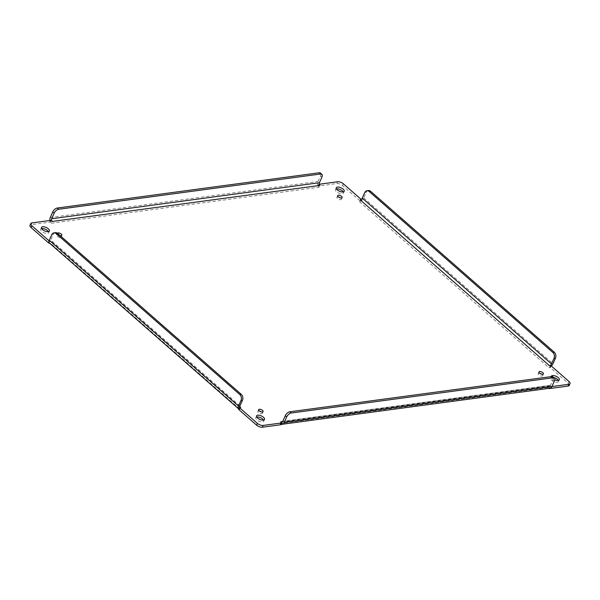 <?xml version="1.0" encoding="UTF-8"?>
<svg xmlns="http://www.w3.org/2000/svg" width="600" height="600" viewBox="0 0 600 600"><rect width="100%" height="100%" fill="white"/><g stroke="black" fill="none" stroke-linecap="round" stroke-linejoin="round"><path stroke-width="0.45" stroke-dasharray="3 2.25" d="M551.287 376.597A4.343 1.897 24.1 0 0 554.798 379.83M57.398 233.25A2.438 1.065 24.1 0 0 57.383 233.295A2.438 1.065 24.1 0 0 60.052 235.567M239.775 406.62L51.135 241.327L49.043 240.81M551.925 386.565L550.268 386.79L548.61 385.748L549.562 386.077A1.942 1.432 -97.7 0 0 549.577 386.077A1.942 1.432 -97.7 0 0 550.575 385.245L553.05 379.71A4.343 2.25 131.2 0 0 552.99 376.837M259.575 411.127A2.438 1.065 24.1 0 0 258.495 411.045A2.438 1.065 24.1 0 0 257.843 411.42A2.438 1.065 24.1 0 0 259.635 413.393A2.438 1.065 24.1 0 0 262.298 413.415A2.438 1.065 24.1 0 0 261.36 411.93M41.678 228.577A4.343 1.897 24.1 0 0 40.71 229.215A4.343 1.897 24.1 0 0 43.898 232.718A4.343 1.897 24.1 0 0 48.637 232.763A4.343 1.897 24.1 0 0 48.472 231.615M256.755 417.037A4.343 1.897 24.1 0 0 255.795 417.675A4.343 1.897 24.1 0 0 258.983 421.185A4.343 1.897 24.1 0 0 263.722 421.222A4.343 1.897 24.1 0 0 263.558 420.075M553.748 377.498A4.343 1.897 24.1 0 0 551.737 377.325A4.343 1.897 24.1 0 0 550.56 378A4.343 1.897 24.1 0 0 553.755 381.502A4.343 1.897 24.1 0 0 558.495 381.548A4.343 1.897 24.1 0 0 558.322 380.4M336.442 188.903A4.343 1.897 24.1 0 0 335.483 189.54A4.343 1.897 24.1 0 0 338.67 193.042A4.343 1.897 24.1 0 0 343.41 193.087A4.343 1.897 24.1 0 0 343.245 191.94M59.955 235.478A2.438 1.065 24.1 0 0 57.24 234.697A2.438 1.065 24.1 0 0 56.58 235.072A2.438 1.065 24.1 0 0 58.373 237.045A2.438 1.065 24.1 0 0 61.035 237.067A2.438 1.065 24.1 0 0 60.105 235.583M338.64 197.048A2.438 1.065 24.1 0 0 337.567 196.965A2.438 1.065 24.1 0 0 336.907 197.347A2.438 1.065 24.1 0 0 338.7 199.312A2.438 1.065 24.1 0 0 341.362 199.335A2.438 1.065 24.1 0 0 340.425 197.85M539.895 373.395A2.438 1.065 24.1 0 0 538.822 373.312A2.438 1.065 24.1 0 0 538.162 373.688A2.438 1.065 24.1 0 0 539.955 375.66A2.438 1.065 24.1 0 0 542.618 375.683A2.438 1.065 24.1 0 0 541.688 374.197M368.415 190.53A4.343 3.195 -97.7 0 0 366.202 192.39L363.728 197.925A4.117 2.138 131.2 0 1 361.545 200.67L359.445 201.675L361.545 200.67L361.237 199.417L360.36 201.157L342.6 185.595A4.343 1.897 24.1 0 0 336.885 183.54L318.33 186.038L319.125 184.252M50.528 220.41L49.733 222.188L31.17 224.685A4.343 1.897 24.1 0 0 30 225.36M49.028 242.603L49.605 241.305L50.64 241.222L49.095 242.73L50.512 243.263L49.448 243.097M51.307 241.478L50.64 241.222L51.307 241.478M239.985 407.168L50.828 241.403L49.605 241.305M55.403 232.665A4.343 3.195 -97.7 0 0 53.19 234.517L50.715 240.053A1.942 1.013 131.2 0 0 50.64 241.222M240.555 407.303L239.888 407.048M281.805 422.123L549.57 386.077L550.268 386.79L549.555 388.56M549.135 388.327L547.808 387.533L549.832 388.237L549.562 386.077L549.127 386.033L550.268 386.79M569.205 385.403A4.343 1.897 24.1 0 0 568.155 383.235L550.395 367.673L551.19 365.888M359.445 201.675L548.865 367.65L550.395 367.673L550.793 366.495A4.117 2.138 131.2 0 0 551.34 366.015M547.808 387.533L280.035 423.57L280.875 424.725M238.845 409.605L239.933 409.237L238.343 408.548M51.562 220.388L50.055 220.987L49.733 222.188L51.39 223.23L50.055 220.987A4.117 3.03 82.3 0 1 49.943 220.485M51.39 223.23L319.35 187.163L318.33 186.038M319.335 184.343L317.827 184.942A4.117 3.03 82.3 0 1 318.03 181.485L320.505 175.95A4.343 2.25 131.2 0 0 320.452 173.078M549.832 388.237L549.472 388.567L549.832 388.237L548.678 388.058L549.487 388.62M550.485 365.243L550.793 366.495L548.692 367.5M550.65 365.925L550.395 367.673M361.545 200.67L360.36 201.157M319.17 187.185L317.827 184.942M280.035 423.57L282.06 424.275M548.61 385.748L282.66 421.545M337.68 181.755L336.885 183.54M31.17 224.685L31.973 222.907M239.962 405.877L50.715 240.053M550.575 385.245L282.803 421.29M568.155 383.235L568.95 381.45M342.6 185.595L343.395 183.81M239.76 409.08L50.512 243.263M320.505 175.95L321.9 177.172M51.735 234.72L53.19 234.517M553.05 379.71L554.445 380.933M364.74 192.585L366.202 192.39M50.258 217.53L318.03 181.485M363.728 197.925L552.967 363.743M258.638 409.643L257.843 411.42M263.093 411.63L262.298 413.415M41.505 227.43L40.71 229.215M49.44 230.978L48.637 232.763M256.59 415.89L255.795 417.675M264.517 419.438L263.722 421.222M551.362 376.215L550.56 378M559.29 379.763L558.495 381.548M336.278 187.755L335.483 189.54M344.205 191.303L343.41 193.087M57.383 233.295L56.58 235.072M61.838 235.29L61.035 237.067M337.702 195.562L336.907 197.347M342.157 197.558L341.362 199.335M538.965 371.91L538.162 373.688M543.42 373.897L542.618 375.683M319.575 184.8L319.14 184.297M51.023 220.597L49.898 221.812M281.535 423.248L281.685 422.467M549.75 387.585L549.645 388.192M49.312 242.978L48.818 243.135"/><path stroke-width="0.9" d="M259.298 409.26A2.438 1.065 24.1 0 0 258.638 409.643A2.438 1.065 24.1 0 0 260.43 411.607A2.438 1.065 24.1 0 0 263.093 411.63A2.438 1.065 24.1 0 0 261.952 410.01A2.438 1.065 24.1 0 0 259.298 409.26M42.682 226.755A4.343 1.897 24.1 0 0 41.505 227.43A4.343 1.897 24.1 0 0 44.7 230.933A4.343 1.897 24.1 0 0 49.44 230.978A4.343 1.897 24.1 0 0 47.407 228.09A4.343 1.897 24.1 0 0 42.682 226.755M257.76 415.215A4.343 1.897 24.1 0 0 256.59 415.89A4.343 1.897 24.1 0 0 259.785 419.4A4.343 1.897 24.1 0 0 264.517 419.438A4.343 1.897 24.1 0 0 262.493 416.55A4.343 1.897 24.1 0 0 257.76 415.215M554.798 379.83A4.343 1.897 24.1 0 0 559.29 379.763A4.343 1.897 24.1 0 0 557.265 376.875A4.343 1.897 24.1 0 0 552.533 375.54A4.343 1.897 24.1 0 0 551.362 376.215A4.343 1.897 24.1 0 0 551.287 376.597M337.447 187.08A4.343 1.897 24.1 0 0 336.278 187.755A4.343 1.897 24.1 0 0 339.465 191.257A4.343 1.897 24.1 0 0 344.205 191.303A4.343 1.897 24.1 0 0 342.18 188.415A4.343 1.897 24.1 0 0 337.447 187.08M60.052 235.567A2.438 1.065 24.1 0 0 61.838 235.29A2.438 1.065 24.1 0 0 60.698 233.663A2.438 1.065 24.1 0 0 58.035 232.913A2.438 1.065 24.1 0 0 57.398 233.25M338.362 195.18A2.438 1.065 24.1 0 0 337.702 195.562A2.438 1.065 24.1 0 0 339.495 197.528A2.438 1.065 24.1 0 0 342.157 197.558A2.438 1.065 24.1 0 0 341.017 195.93A2.438 1.065 24.1 0 0 338.362 195.18M539.618 371.528A2.438 1.065 24.1 0 0 538.965 371.91A2.438 1.065 24.1 0 0 540.757 373.875A2.438 1.065 24.1 0 0 543.42 373.897A2.438 1.065 24.1 0 0 542.28 372.278A2.438 1.065 24.1 0 0 539.618 371.528M49.043 240.81L31.845 225.743A4.343 1.897 -155.9 0 1 30.795 223.575A4.343 1.897 -155.9 0 1 31.973 222.907L50.528 220.41L52.012 221.475L319.965 185.407L319.403 184.553M282.66 421.545L280.65 421.815L281.67 422.94L263.115 425.438A4.343 1.897 -155.9 0 1 257.4 423.382L239.64 407.82L240.728 407.452L239.888 407.048A1.942 1.013 -48.8 0 1 239.962 405.877L242.438 400.342A4.343 3.195 -97.7 0 0 241.237 394.327L57.578 233.4A4.343 3.195 -97.7 0 0 55.403 232.665L53.948 232.86A4.343 3.195 82.3 0 1 56.123 233.595L239.782 394.522A4.343 3.195 82.3 0 1 240.975 400.537L238.5 406.072L49.252 240.255L51.735 234.72A4.343 3.195 82.3 0 1 53.948 232.86M361.072 199.403L360.24 199.897L549.487 365.715L551.19 365.888L568.95 381.45A4.343 1.897 -155.9 0 1 570 383.618A4.343 1.897 -155.9 0 1 568.83 384.293L551.925 386.565M319.305 184.23L337.68 181.755A4.343 1.897 -155.9 0 1 343.395 183.81L361.132 199.35M261.36 411.93A2.438 1.065 24.1 0 0 259.575 411.127M48.472 231.615A4.343 1.897 24.1 0 0 41.88 228.54A4.343 1.897 24.1 0 0 41.678 228.577M263.558 420.075A4.343 1.897 24.1 0 0 256.965 417A4.343 1.897 24.1 0 0 256.755 417.037M558.322 380.4A4.343 1.897 24.1 0 0 553.748 377.498M343.245 191.94A4.343 1.897 24.1 0 0 336.653 188.865A4.343 1.897 24.1 0 0 336.442 188.903M340.425 197.85A2.438 1.065 24.1 0 0 338.64 197.048M541.688 374.197A2.438 1.065 24.1 0 0 539.895 373.395M319.965 185.407L319.335 184.343A1.942 1.432 -97.7 0 1 319.425 182.708L321.9 177.172A4.343 2.25 -48.8 0 0 321.847 174.3L320.452 173.078A4.343 2.25 131.2 0 0 319.185 172.778L57.248 208.035A4.343 2.25 131.2 0 0 52.733 211.995L50.258 217.53A4.117 3.03 82.3 0 0 49.943 220.485M52.193 221.445L51.562 220.388A1.942 1.432 82.3 0 1 51.653 218.752L54.127 213.218A4.343 2.25 -48.8 0 1 58.642 209.257L320.58 174A4.343 2.25 -48.8 0 1 321.847 174.3M51.562 220.388L50.528 220.41M30.795 223.575L30 225.36A4.343 1.897 24.1 0 0 31.05 227.528L48.81 243.09L49.028 242.603M239.888 407.048L238.343 408.548L238.845 409.605L239.888 407.048L240.555 407.303L239.985 407.168M238.845 409.605L256.605 425.168A4.343 1.897 24.1 0 0 262.32 427.222L280.875 424.725L281.67 422.94M280.83 421.793L281.79 422.123L282.06 424.275L280.875 424.725M282.06 424.275A4.117 3.03 -97.7 0 0 282.097 424.275A4.117 3.03 -97.7 0 0 284.197 422.513L286.673 416.978A4.343 2.25 -48.8 0 1 291.188 413.018L553.125 377.76A4.343 2.25 -48.8 0 1 554.393 378.06L552.99 376.837A4.343 2.25 131.2 0 0 551.722 376.538L289.793 411.795A4.343 2.25 131.2 0 0 285.278 415.755L282.803 421.29A1.942 1.432 82.3 0 1 281.805 422.123A1.942 1.432 82.3 0 1 281.79 422.123M549.555 388.56L568.028 386.07A4.343 1.897 24.1 0 0 569.205 385.403L570 383.618M549.487 365.715L550.485 365.243L551.19 365.888M360.24 199.897L361.237 199.417A1.942 1.013 131.2 0 0 362.265 198.12L364.74 192.585A4.343 3.195 82.3 0 1 366.952 190.725A4.343 3.195 82.3 0 1 369.127 191.468L552.787 352.395A4.343 3.195 82.3 0 1 553.987 358.41L551.513 363.945A1.942 1.013 -48.8 0 1 550.485 365.243M282.097 424.275L549.87 388.23A4.117 3.03 -97.7 0 1 549.832 388.237L549.135 388.327M49.448 243.097L48.87 243.09M238.425 408.683L49.095 242.73L48.81 243.09M49.095 242.73A4.117 2.138 -48.8 0 1 49.252 240.255M238.395 408.623L238.343 408.548A4.117 2.138 -48.8 0 1 238.5 406.072M554.393 378.06A4.343 2.25 -48.8 0 1 554.445 380.933L551.97 386.467L284.197 422.513M549.87 388.23A4.117 3.03 -97.7 0 0 551.97 386.467M551.34 366.015A4.117 2.138 131.2 0 0 552.967 363.743L555.45 358.207A4.343 3.195 -97.7 0 0 554.25 352.2L370.59 191.273A4.343 3.195 -97.7 0 0 368.415 190.53L366.952 190.725M240.555 407.303L239.775 406.62M51.653 218.752L319.425 182.708M31.05 227.528L31.845 225.743M256.605 425.168L257.4 423.382M262.32 427.222L263.115 425.438M568.028 386.07L568.83 384.293M362.265 198.12L551.513 363.945M52.733 211.995L54.127 213.218M242.438 400.342L240.975 400.537M286.673 416.978L285.278 415.755M555.45 358.207L553.987 358.41M320.58 174L319.185 172.778M57.248 208.035L58.642 209.257M56.123 233.595L57.578 233.4M239.782 394.522L241.237 394.327M291.188 413.018L289.793 411.795M553.125 377.76L551.722 376.538M554.25 352.2L552.787 352.395M370.59 191.273L369.127 191.468M319.38 184.29L319.575 184.8L319.14 184.297M49.657 243.173L48.818 243.135M548.678 388.058L549.487 388.62"/></g></svg>
